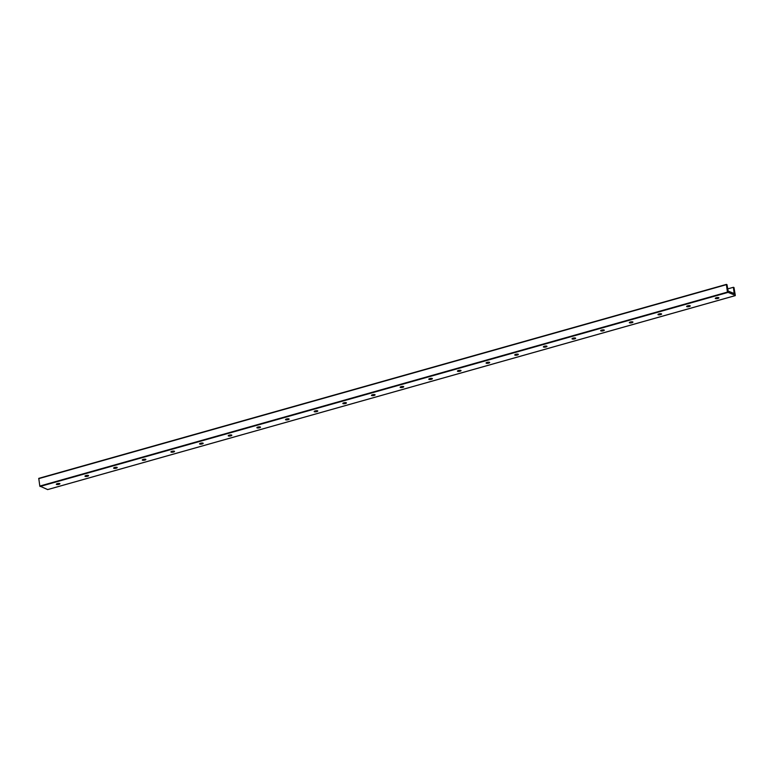 <?xml version="1.0" encoding="UTF-8"?>
<svg xmlns="http://www.w3.org/2000/svg" width="774" height="774" viewBox="0 0 774 774"><rect width="100%" height="100%" fill="white"/><g stroke="black" fill="none" stroke-linecap="round" stroke-linejoin="round"><path stroke-width="1.16" d="M718.872 297.787A1.829 0.503 -8.5 0 1 718.823 297.884A1.829 0.503 -8.5 0 1 717.895 298.338A1.829 0.503 -8.5 0 1 715.36 298.396A1.829 0.503 -8.5 0 1 715.282 298.319M687.612 305.856A1.829 0.503 -8.5 0 1 690.244 305.923A1.829 0.503 -8.5 0 1 688.512 306.697A1.829 0.503 -8.5 0 1 686.625 306.465A1.829 0.503 -8.5 0 1 687.612 305.856M690.224 305.865A1.829 0.503 -8.5 0 1 690.176 305.962A1.829 0.503 -8.5 0 1 689.247 306.417A1.829 0.503 -8.5 0 1 686.712 306.485A1.829 0.503 -8.5 0 1 686.635 306.407M716.26 297.767A1.829 0.503 -8.5 0 1 718.901 297.845A1.829 0.503 -8.5 0 1 717.159 298.609A1.829 0.503 -8.5 0 1 715.282 298.387A1.829 0.503 -8.5 0 1 716.26 297.767M658.964 313.934A1.829 0.503 -8.5 0 1 661.596 314.002A1.829 0.503 -8.5 0 1 659.864 314.776A1.829 0.503 -8.5 0 1 657.977 314.544A1.829 0.503 -8.5 0 1 658.964 313.934M661.577 313.954A1.829 0.503 -8.5 0 1 661.518 314.051A1.829 0.503 -8.5 0 1 660.59 314.505A1.829 0.503 -8.5 0 1 658.055 314.563A1.829 0.503 -8.5 0 1 657.977 314.486M630.307 322.023A1.829 0.503 -8.5 0 1 632.948 322.09A1.829 0.503 -8.5 0 1 631.207 322.855A1.829 0.503 -8.5 0 1 629.33 322.632A1.829 0.503 -8.5 0 1 630.307 322.023M632.919 322.032A1.829 0.503 -8.5 0 1 632.871 322.129A1.829 0.503 -8.5 0 1 631.942 322.584A1.829 0.503 -8.5 0 1 629.407 322.642A1.829 0.503 -8.5 0 1 629.33 322.574M601.659 330.101A1.829 0.503 -8.5 0 1 604.291 330.169A1.829 0.503 -8.5 0 1 602.559 330.943A1.829 0.503 -8.5 0 1 600.672 330.711A1.829 0.503 -8.5 0 1 601.659 330.101M604.271 330.111A1.829 0.503 -8.5 0 1 604.223 330.208A1.829 0.503 -8.5 0 1 603.294 330.662A1.829 0.503 -8.5 0 1 600.759 330.73A1.829 0.503 -8.5 0 1 600.682 330.653M573.012 338.18A1.829 0.503 -8.5 0 1 575.643 338.257A1.829 0.503 -8.5 0 1 573.911 339.022A1.829 0.503 -8.5 0 1 572.025 338.789A1.829 0.503 -8.5 0 1 573.012 338.18M575.624 338.199A1.829 0.503 -8.5 0 1 575.575 338.296A1.829 0.503 -8.5 0 1 574.647 338.751A1.829 0.503 -8.5 0 1 572.102 338.809A1.829 0.503 -8.5 0 1 572.025 338.731M544.364 346.268A1.829 0.503 -8.5 0 1 546.995 346.336A1.829 0.503 -8.5 0 1 545.264 347.1A1.829 0.503 -8.5 0 1 543.377 346.878A1.829 0.503 -8.5 0 1 544.364 346.268M546.976 346.278A1.829 0.503 -8.5 0 1 546.918 346.375A1.829 0.503 -8.5 0 1 545.989 346.829A1.829 0.503 -8.5 0 1 543.454 346.887A1.829 0.503 -8.5 0 1 543.377 346.82M515.707 354.347A1.829 0.503 -8.5 0 1 518.338 354.415A1.829 0.503 -8.5 0 1 516.606 355.189A1.829 0.503 -8.5 0 1 514.729 354.956A1.829 0.503 -8.5 0 1 515.707 354.347M518.319 354.357A1.829 0.503 -8.5 0 1 518.27 354.453A1.829 0.503 -8.5 0 1 517.342 354.908A1.829 0.503 -8.5 0 1 514.807 354.976A1.829 0.503 -8.5 0 1 514.729 354.898M487.059 362.426A1.829 0.503 -8.5 0 1 489.69 362.503A1.829 0.503 -8.5 0 1 487.959 363.267A1.829 0.503 -8.5 0 1 486.072 363.035A1.829 0.503 -8.5 0 1 487.059 362.426M489.671 362.445A1.829 0.503 -8.5 0 1 489.623 362.542A1.829 0.503 -8.5 0 1 488.694 362.996A1.829 0.503 -8.5 0 1 486.159 363.054A1.829 0.503 -8.5 0 1 486.082 362.977M458.411 370.514A1.829 0.503 -8.5 0 1 461.043 370.582A1.829 0.503 -8.5 0 1 459.311 371.356A1.829 0.503 -8.5 0 1 457.424 371.123A1.829 0.503 -8.5 0 1 458.411 370.514M461.023 370.523A1.829 0.503 -8.5 0 1 460.965 370.62A1.829 0.503 -8.5 0 1 460.037 371.075A1.829 0.503 -8.5 0 1 457.502 371.133A1.829 0.503 -8.5 0 1 457.424 371.065M429.754 378.592A1.829 0.503 -8.5 0 1 432.395 378.66A1.829 0.503 -8.5 0 1 430.654 379.434A1.829 0.503 -8.5 0 1 428.777 379.202A1.829 0.503 -8.5 0 1 429.754 378.592M432.366 378.602A1.829 0.503 -8.5 0 1 432.318 378.699A1.829 0.503 -8.5 0 1 431.389 379.154A1.829 0.503 -8.5 0 1 428.854 379.221A1.829 0.503 -8.5 0 1 428.777 379.144M401.106 386.671A1.829 0.503 -8.5 0 1 403.738 386.748A1.829 0.503 -8.5 0 1 402.006 387.513A1.829 0.503 -8.5 0 1 400.119 387.281A1.829 0.503 -8.5 0 1 401.106 386.671M403.718 386.69A1.829 0.503 -8.5 0 1 403.67 386.787A1.829 0.503 -8.5 0 1 402.741 387.242A1.829 0.503 -8.5 0 1 400.206 387.3A1.829 0.503 -8.5 0 1 400.129 387.223M372.458 394.759A1.829 0.503 -8.5 0 1 375.09 394.827A1.829 0.503 -8.5 0 1 373.358 395.601A1.829 0.503 -8.5 0 1 371.472 395.369A1.829 0.503 -8.5 0 1 372.458 394.759M375.071 394.769A1.829 0.503 -8.5 0 1 375.013 394.866A1.829 0.503 -8.5 0 1 374.084 395.321A1.829 0.503 -8.5 0 1 371.549 395.388A1.829 0.503 -8.5 0 1 371.472 395.311M343.801 402.838A1.829 0.503 -8.5 0 1 346.442 402.906A1.829 0.503 -8.5 0 1 344.701 403.68A1.829 0.503 -8.5 0 1 342.824 403.447A1.829 0.503 -8.5 0 1 343.801 402.838M346.423 402.857A1.829 0.503 -8.5 0 1 346.365 402.944A1.829 0.503 -8.5 0 1 345.436 403.409A1.829 0.503 -8.5 0 1 342.901 403.467A1.829 0.503 -8.5 0 1 342.824 403.389M315.153 410.917A1.829 0.503 -8.5 0 1 317.785 410.994A1.829 0.503 -8.5 0 1 316.053 411.758A1.829 0.503 -8.5 0 1 314.167 411.536A1.829 0.503 -8.5 0 1 315.153 410.917M317.766 410.936A1.829 0.503 -8.5 0 1 317.717 411.033A1.829 0.503 -8.5 0 1 316.789 411.487A1.829 0.503 -8.5 0 1 314.254 411.545A1.829 0.503 -8.5 0 1 314.176 411.468M286.506 419.005A1.829 0.503 -8.5 0 1 289.137 419.073A1.829 0.503 -8.5 0 1 287.406 419.847A1.829 0.503 -8.5 0 1 285.519 419.614A1.829 0.503 -8.5 0 1 286.506 419.005M289.118 419.015A1.829 0.503 -8.5 0 1 289.07 419.111A1.829 0.503 -8.5 0 1 288.141 419.566A1.829 0.503 -8.5 0 1 285.596 419.634A1.829 0.503 -8.5 0 1 285.529 419.556M257.858 427.084A1.829 0.503 -8.5 0 1 260.49 427.151A1.829 0.503 -8.5 0 1 258.758 427.925A1.829 0.503 -8.5 0 1 256.871 427.693A1.829 0.503 -8.5 0 1 257.858 427.084M260.47 427.103A1.829 0.503 -8.5 0 1 260.412 427.19A1.829 0.503 -8.5 0 1 259.483 427.654A1.829 0.503 -8.5 0 1 256.949 427.712A1.829 0.503 -8.5 0 1 256.871 427.635M229.201 435.162A1.829 0.503 -8.5 0 1 231.832 435.24A1.829 0.503 -8.5 0 1 230.101 436.004A1.829 0.503 -8.5 0 1 228.224 435.781A1.829 0.503 -8.5 0 1 229.201 435.162M231.813 435.182A1.829 0.503 -8.5 0 1 231.765 435.278A1.829 0.503 -8.5 0 1 230.836 435.733A1.829 0.503 -8.5 0 1 228.301 435.791A1.829 0.503 -8.5 0 1 228.224 435.714M200.553 443.25A1.829 0.503 -8.5 0 1 203.185 443.318A1.829 0.503 -8.5 0 1 201.453 444.092A1.829 0.503 -8.5 0 1 199.566 443.86A1.829 0.503 -8.5 0 1 200.553 443.25M203.165 443.26A1.829 0.503 -8.5 0 1 203.117 443.357A1.829 0.503 -8.5 0 1 202.188 443.812A1.829 0.503 -8.5 0 1 199.653 443.879A1.829 0.503 -8.5 0 1 199.576 443.802M171.905 451.329A1.829 0.503 -8.5 0 1 174.537 451.397A1.829 0.503 -8.5 0 1 172.805 452.171A1.829 0.503 -8.5 0 1 170.919 451.939A1.829 0.503 -8.5 0 1 171.905 451.329M174.518 451.348A1.829 0.503 -8.5 0 1 174.46 451.436A1.829 0.503 -8.5 0 1 173.531 451.9A1.829 0.503 -8.5 0 1 170.996 451.958A1.829 0.503 -8.5 0 1 170.919 451.881M143.248 459.408A1.829 0.503 -8.5 0 1 145.889 459.485A1.829 0.503 -8.5 0 1 144.148 460.249A1.829 0.503 -8.5 0 1 142.271 460.027A1.829 0.503 -8.5 0 1 143.248 459.408M145.86 459.427A1.829 0.503 -8.5 0 1 145.812 459.524A1.829 0.503 -8.5 0 1 144.883 459.979A1.829 0.503 -8.5 0 1 142.348 460.037A1.829 0.503 -8.5 0 1 142.271 459.959M114.6 467.496A1.829 0.503 -8.5 0 1 117.232 467.564A1.829 0.503 -8.5 0 1 115.5 468.338A1.829 0.503 -8.5 0 1 113.614 468.106A1.829 0.503 -8.5 0 1 114.6 467.496M117.213 467.506A1.829 0.503 -8.5 0 1 117.164 467.602A1.829 0.503 -8.5 0 1 116.235 468.057A1.829 0.503 -8.5 0 1 113.701 468.125A1.829 0.503 -8.5 0 1 113.623 468.047M85.953 475.575A1.829 0.503 -8.5 0 1 88.584 475.642A1.829 0.503 -8.5 0 1 86.852 476.416A1.829 0.503 -8.5 0 1 84.966 476.184A1.829 0.503 -8.5 0 1 85.953 475.575M88.565 475.594A1.829 0.503 -8.5 0 1 88.517 475.691A1.829 0.503 -8.5 0 1 87.578 476.145A1.829 0.503 -8.5 0 1 85.043 476.204A1.829 0.503 -8.5 0 1 84.966 476.126M727.425 292.098L735.3 295.349L733.975 287.522L733.404 287.289L734.168 293.549L728.121 291.043L726.989 284.639L726.38 284.397L727.425 292.098L39.813 486.062L47.659 489.574M726.341 284.426L38.768 478.361L39.813 486.062M57.305 483.663A1.829 0.503 -8.5 0 1 59.937 483.731A1.829 0.503 -8.5 0 1 58.195 484.495A1.829 0.503 -8.5 0 1 56.318 484.272A1.829 0.503 -8.5 0 1 57.305 483.663M733.404 287.289L727.637 288.915M59.917 483.673A1.829 0.503 -8.5 0 1 59.859 483.769A1.829 0.503 -8.5 0 1 58.93 484.224A1.829 0.503 -8.5 0 1 56.396 484.282A1.829 0.503 -8.5 0 1 56.318 484.214M727.637 292.514L40.025 486.478M735.184 295.629L47.572 489.603M726.312 284.677L38.7 478.651M734.294 293.23L733.771 293.385M47.62 489.603L735.232 295.639M38.768 478.361L726.38 284.397"/></g></svg>

